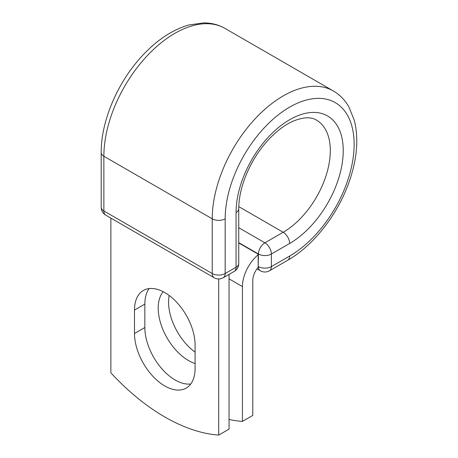 <?xml version="1.0" encoding="UTF-8"?>
<svg xmlns="http://www.w3.org/2000/svg" width="458" height="458" viewBox="0 0 458 458"><rect width="100%" height="100%" fill="white"/><g stroke="black" fill="none" stroke-linecap="round" stroke-linejoin="round"><path stroke-width="0.69" d="M164.788 385.962A42.846 24.738 -120 0 0 186.217 388.086A42.846 24.738 -120 0 0 195.091 368.472L195.091 345.063A42.846 24.738 -120 0 0 176.387 301.942A42.846 24.738 -120 0 0 143.365 290.464A42.846 24.738 -120 0 0 134.492 310.077L134.492 333.487A42.846 24.738 -120 0 0 164.788 385.962M149.176 288.574A42.846 24.738 -120 0 0 144.843 304.101L144.843 327.51A42.846 24.738 -120 0 0 175.139 379.991A42.846 24.738 -120 0 0 190.757 383.999M195.091 352.139A42.846 24.738 60 0 1 169.174 295.484M195.091 363.532A42.846 24.738 60 0 1 188.513 360.566A42.846 24.738 60 0 1 161.834 326.772A42.846 24.738 60 0 1 163.214 291.723M229.052 419.471A190.608 110.046 -120 0 0 242.425 421.406L242.425 286.571A28.545 16.482 -60 0 1 258.169 254.745L258.169 266.442L258.438 254.018L238.744 242.648M242.425 421.406L252.776 415.429L252.776 280.594A13.906 8.026 -60 0 1 258.215 267.3A9.149 5.284 -60 0 1 258.169 266.442M258.169 254.745L258.169 254.179L238.744 242.963M218.701 278.951L218.701 435.1L229.052 429.123L229.052 274.388M218.701 435.1A190.608 110.046 60 0 1 110.876 372.846L110.876 218.111M242.425 286.571L229.052 278.853M289.651 256.045L271.376 266.596A9.149 5.284 60 0 1 269.481 270.781L287.756 260.23A9.149 5.284 -120 0 0 289.651 256.045A91.188 52.647 -60 0 0 354.131 144.362A91.188 52.647 -60 0 0 289.651 107.138A91.188 52.647 -60 0 0 225.17 218.815L225.17 273.535L236.065 267.249A9.149 5.284 0 0 0 238.744 263.516L238.744 208.791C238.761 198.698 241.08 187.757 245.711 175.986C250.194 164.84 256.182 154.604 263.676 145.272C273.38 133.49 283.359 125.383 293.618 120.946C303.706 117.048 311.331 116.784 316.501 120.145A66.639 38.472 -60 0 1 326.714 173.542A66.639 38.472 -60 0 1 283.181 232.263L264.907 242.814A9.149 5.284 60 0 1 271.376 254.018L271.376 266.596A9.149 5.284 180 0 1 258.438 266.596A9.149 5.284 120 0 0 260.333 270.781A9.149 9.149 0 0 0 269.481 270.781M238.744 208.791A9.149 5.284 0 0 1 236.065 212.529A75.788 43.756 -60 0 1 289.651 119.71A75.788 43.756 -60 0 1 343.242 150.648A75.788 43.756 -60 0 1 289.651 243.467L271.376 254.018A9.149 5.284 180 0 1 258.438 254.018A9.149 5.284 120 0 1 264.907 242.814L238.744 227.712M289.651 243.467A9.149 5.284 -120 0 0 283.181 232.263L238.778 206.627M101.189 152.52A9.149 5.284 0 0 0 103.869 156.252A100.336 57.931 -60 0 1 147.665 55.281A100.336 57.931 -60 0 1 224.987 28.396C218.54 24.726 211.424 22.894 203.627 22.9L188.919 24.961C170.96 30.176 154.157 41.861 138.505 60.009C115.926 86.133 100.983 122.767 101.189 152.52L101.189 207.239A9.149 5.284 0 0 0 103.869 210.972L212.231 273.535A9.149 5.284 0 0 0 225.17 273.535A9.149 5.284 -120 0 1 223.275 277.725L234.17 271.439A9.149 5.284 -120 0 0 236.065 267.249L236.065 212.529M101.189 207.239A9.149 9.149 0 0 0 105.764 215.163A9.149 5.284 120 0 1 103.869 210.972L103.869 156.252L212.231 218.815A100.336 57.931 -60 0 1 256.033 117.843A100.336 57.931 -60 0 1 333.35 90.959L224.987 28.396M105.764 215.163L214.126 277.725A9.149 5.284 120 0 1 212.231 273.535L212.231 218.815A9.149 5.284 0 0 0 225.17 218.815M144.843 304.101L134.492 310.077M144.843 327.51L134.492 333.487M287.756 260.23C313.61 245.545 337.861 214.31 349.196 181.712C357.103 159.075 358.826 138.665 354.366 120.494L348.796 106.72C344.903 99.959 339.756 94.709 333.35 90.959M256.984 268.852L260.333 270.781M234.17 271.439A9.149 9.149 0 0 0 238.744 263.516M214.126 277.725A9.149 9.149 0 0 0 223.275 277.725"/></g></svg>
